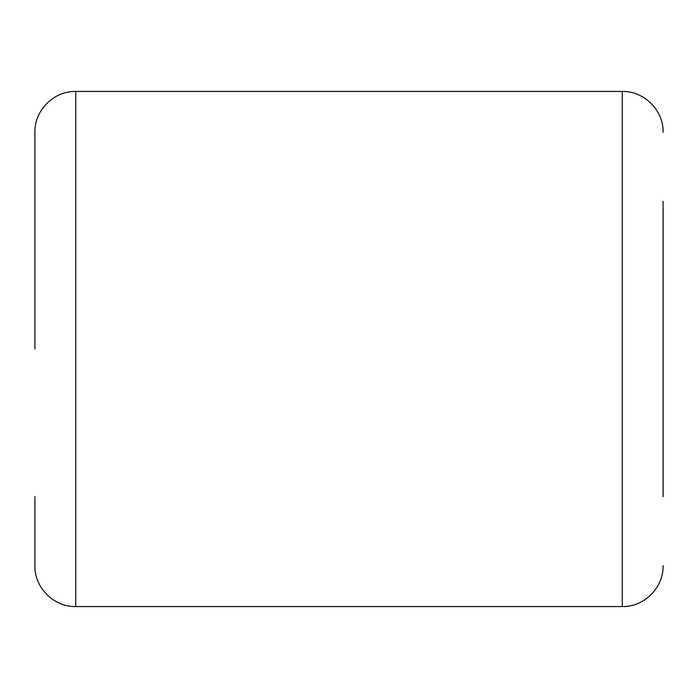 <?xml version="1.0" encoding="UTF-8"?>
<svg xmlns="http://www.w3.org/2000/svg" width="698" height="698" viewBox="0 0 698 698"><rect width="100%" height="100%" fill="white"/><g stroke="black" fill="none" stroke-linecap="round" stroke-linejoin="round"><path stroke-width="1.05" d="M663.1 201.373L663.1 349L663.1 201.373M34.9 349L34.9 132.271C34.342 110.45 53.912 90.88 75.733 91.438L75.733 606.562C53.912 607.12 34.342 587.55 34.9 565.729L34.9 496.627M663.1 496.627L663.1 349L663.1 496.627M75.733 606.562L622.267 606.562L622.267 91.438C644.088 90.88 663.658 110.45 663.1 132.271M622.267 91.438L75.733 91.438M622.267 606.562C644.088 607.12 663.658 587.55 663.1 565.729"/></g></svg>
